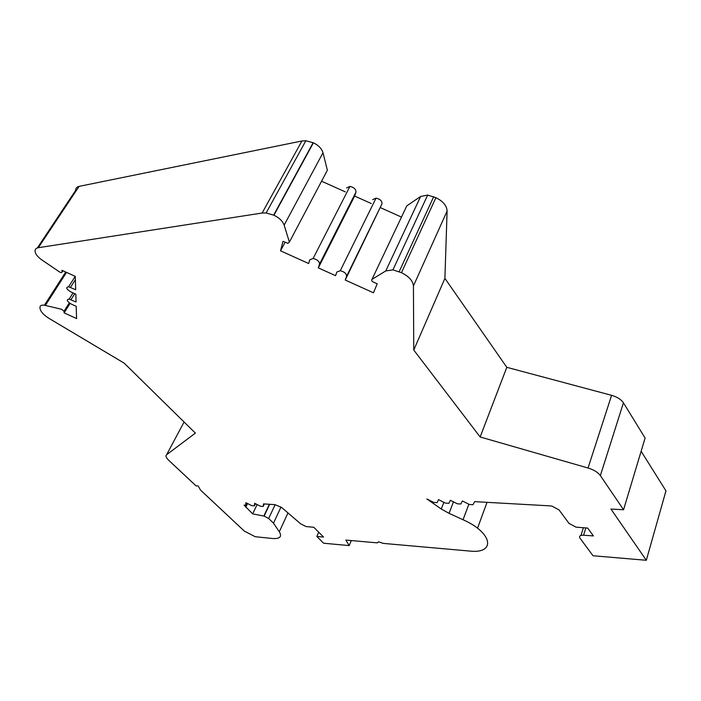 <?xml version="1.0" encoding="UTF-8"?>
<svg xmlns="http://www.w3.org/2000/svg" width="701" height="701" viewBox="0 0 701 701"><rect width="100%" height="100%" fill="white"/><g stroke="black" fill="none" stroke-linecap="round" stroke-linejoin="round"><path stroke-width="1.05" d="M600.371 475.602L623.557 509.75L610.939 509.049L646.322 560.283L593.02 555.753L580.051 538.263C578.842 536.177 580.007 535.152 583.547 535.213L593.397 535.923L587.692 528.072L575.985 527.134L569.019 523.393L559.039 509.925L551.967 506.122L550.154 505.877L474.621 501.644L472.965 504.711L469.433 504.51L462.388 500.961L460.829 504.01L457.35 503.8L450.357 500.286L448.877 503.309L445.45 503.116L438.511 499.62L437.117 502.626L433.744 502.433L426.856 498.972L441.253 509.005L449.052 513.342L463.046 519.739C493.259 532.997 495.975 554.307 469.153 551.012L383.351 543.398L378.487 541.829L377.313 542.863L345.873 540.077L349.177 545.588L323.608 543.222L316.843 536.467L323.547 537.054L313.829 527.292L306.118 526.556L300.72 523.884L281.732 507.559L275.02 504.659L263.488 503.888L263.173 506.455L260.614 506.28L254.638 503.3L254.367 505.85L251.843 505.675L245.902 502.713L245.674 505.255L244.079 505.141L252.667 513.877L264.111 516.102L268.667 518.486L273.495 523.165L279.313 531.744C282.152 536.651 279.997 538.911 272.847 538.526L255.182 536.712L244.29 531.06L200.451 489.999L198.208 485.977L196.035 485.863L168.494 460.066C165.997 457.63 165.383 455.843 166.636 454.695L195.386 433.122L124.191 363.153L49.044 318.412C43.664 315.029 40.658 311.708 40.036 308.458L39.948 307.52C39.913 305.592 41.403 304.83 44.435 305.224L61.583 309.255L64.045 311.253L64.124 312.865L76.584 318.552L76.199 306.319L71.143 304.006C66.805 301.228 66.139 299.59 69.127 299.108L76.067 302.017L75.822 294.192L70.661 291.844C66.253 288.996 65.57 287.305 68.61 286.779L75.682 289.732L75.261 276.36L61.977 270.314L62.074 272.146L61.145 272.654L59.567 271.979L41.797 259.878C37.758 257.004 35.523 254.218 35.076 251.51L35.068 251.387C34.936 249.346 36.023 248.119 38.31 247.707L262.13 213.025L266.126 212.973L273.916 215.216C279.261 217.809 282.669 221.122 284.15 225.135L289.39 242.082L287.901 243.326L283.002 241.293L280.531 250.827L308.659 263.523L309.789 259.817L313.119 258.459C317.334 259.536 319.463 261.447 319.498 264.198L318.315 267.887L335.569 275.668L336.839 272.023L340.274 270.709C344.524 271.804 346.618 273.705 346.557 276.413L345.234 280.041L373.475 292.79L377.199 283.791L373.388 282.074C371.67 281.092 371.206 280.181 372.003 279.349L385.769 270.936L392.928 269.859L401.463 272.68C408.937 276.396 412.924 280.821 413.432 285.947L413.756 350.053L480.15 436.977L588.043 468.014C593.835 469.801 597.944 472.325 600.371 475.602L623.434 402.812L645.104 438.037L623.557 509.75M641.135 451.251L665.95 490.849L646.322 560.283M351.306 540.559L349.177 545.588M318.718 532.208L316.843 536.467M264.365 503.949L263.173 506.455M255.401 503.677L254.367 505.85M246.708 503.116L245.674 505.255M257.127 504.536L252.667 513.877M281.022 506.998L273.495 523.165M70.056 303.428L64.124 312.865M37.363 247.935L75.647 190.383C75.638 188.236 76.786 186.904 79.082 186.378L301.929 140.98L305.855 140.761L313.4 142.802C318.526 145.3 321.724 148.612 322.995 152.748L327.367 170.238L326.692 171.508M285.097 242.231L280.531 250.827M321.566 181.217L345.339 191.89M346.609 187.964L349.939 186.405C354.031 187.36 356.029 189.279 355.95 192.153L354.627 196.061L318.315 267.887M354.627 196.061L371.223 203.509M372.625 199.645L376.051 198.12C380.17 199.093 382.15 200.994 381.975 203.842L345.234 280.041M380.529 207.689L401.48 217.091M372.003 279.349L406.799 205.857L420.626 196.49L427.671 195.071L435.908 197.673C443.076 201.248 446.8 205.708 447.098 211.062L444.898 278.367L413.756 350.053M444.898 278.367L506.805 367.315L480.15 436.977M506.805 367.315L611.596 395.329C617.204 396.959 621.156 399.447 623.434 402.812M583.372 527.774L580.954 535.424M585.843 527.941L583.547 535.213M443.856 502.31L441.253 509.005M453.459 501.846L449.052 513.342M468.873 504.221L463.046 519.739M487.029 502.345L477.512 528.247M247.549 503.537L245.762 507.244M269.377 504.282L263.83 516.041M275.142 504.667L268.667 518.486M287.98 512.93L279.313 531.744M184.083 422.011L166.636 454.695M66.525 272.382L45.363 305.408M69.285 302.911L64.045 311.253M74.735 293.701L70.967 299.695M75.366 279.664L70.486 287.366M62.959 270.761L62.074 272.146M79.082 186.378L38.31 247.707M301.929 140.98L262.13 213.025M313.154 142.689L273.662 215.102M313.4 142.802L273.916 215.216M322.995 152.748L284.15 225.135M327.367 170.238L289.39 242.082M355.95 192.153L319.498 264.198M381.975 203.842L346.557 276.413M420.626 196.49L385.769 270.936M433.709 196.692L399.176 271.655M435.908 197.673L401.463 272.68M447.098 211.062L413.432 285.947M611.596 395.329L588.043 468.014M269.675 504.299L264.111 516.102M65.728 272.023L44.435 305.224M73.027 292.922L69.127 299.108M75.235 276.352L68.61 286.779M305.855 140.761L266.126 212.973M349.939 186.405L313.119 258.459M376.051 198.12L340.274 270.709M427.671 195.071L392.928 269.859"/></g></svg>
